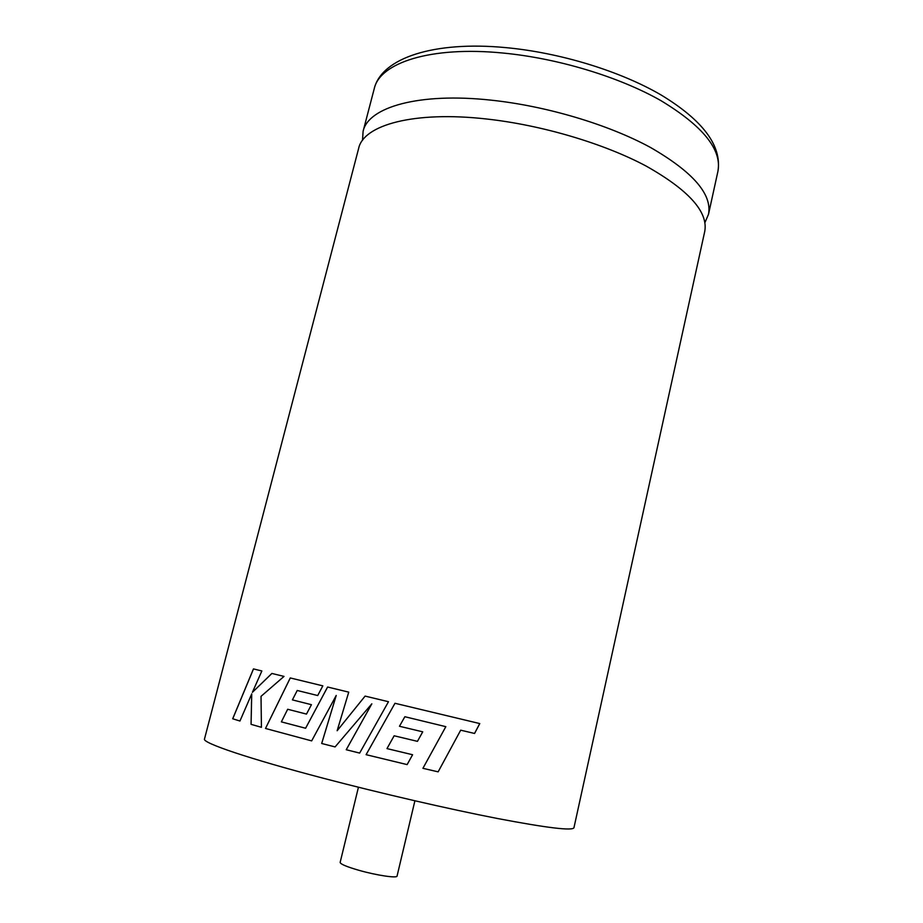 <?xml version="1.0" encoding="UTF-8"?>
<svg xmlns="http://www.w3.org/2000/svg" width="923" height="923" viewBox="0 0 923 923"><rect width="100%" height="100%" fill="white"/><g stroke="black" fill="none" stroke-linecap="round" stroke-linejoin="round"><path stroke-width="1.38" d="M704.745 231.431C708.333 211.955 688.8 190.161 646.135 166.059C603.861 143.503 541.789 125.055 486.548 118.998C413.989 110.795 363.489 124.928 358.655 148.349L204.491 739.023C202.079 742.796 248.149 758.556 323.558 778.308C380.876 793.365 448.82 809.044 497.589 818.528C547.12 827.931 572.572 831 573.956 827.723L704.745 231.431M414.9 800.795L397.063 876.077C397.236 878.419 376.538 875.339 359.047 870.343C346.748 866.778 340.449 864.136 340.149 862.417L358.436 787.238M422.919 768.317L438.137 771.847L460.692 730.185L438.148 771.847L422.919 768.317L445.832 726.666L429.633 722.732L445.832 726.666M404.216 717.863L404.862 716.721L429.633 722.732L404.862 716.721L399.463 726.263L422.734 731.835L417.45 741.354L394.144 735.781L386.979 748.599L412.593 754.737L407.135 764.602L366.096 754.679L394.975 703.28L366.108 754.679L407.135 764.602L412.581 754.737M460.692 730.185L474.572 733.462L479.775 723.574L394.975 703.28M348.744 692.135L327.596 687.024L305.605 728.247L281.365 721.867L287.676 709.256L306.482 714.09L311.432 704.687L292.406 699.888L297.229 690.473L317.708 695.538L322.831 685.858L290.26 677.944L265.501 728.455L311.662 740.892L336.226 695.434L321.677 743.488L335.084 746.915L371.831 703.822L346.229 749.73L359.647 753.087L388.479 701.711L365.104 696.092L337.137 730.739L348.744 692.135M704.941 222.593L708.518 214.263C712.233 194.176 692.85 171.897 650.38 147.403C608.292 124.501 546.381 105.983 491.198 100.169C418.73 92.265 368.127 107.195 363.097 131.343L362.508 140.377M251.691 693.854L251.068 724.336L261.428 727.312L261.024 696.346L284.019 676.409L271.881 673.444L252.394 692.331L261.855 670.975L253.467 668.91L232.688 718.775L239.945 721.025L251.737 693.854L251.068 724.336M261.428 727.312L251.114 724.347M271.916 673.455L252.394 692.331M253.502 668.921L232.734 718.786L239.945 721.025M337.149 730.739L365.116 696.092M327.619 687.024L305.605 728.247M306.482 714.09L287.711 709.268M317.708 695.538L297.229 690.473M290.295 677.944L265.501 728.455M311.674 740.892L265.536 728.466M335.084 746.915L321.7 743.488L336.226 695.434M371.842 703.822L346.24 749.73L359.647 753.076M460.669 730.174L474.572 733.462M474.549 733.45L479.752 723.563M422.734 731.835L417.45 741.354L394.144 735.781M374.219 88.746C381.649 57.745 434.421 40.831 505.608 47.604C559.892 52.611 620.106 71.048 661.203 95.034C703.095 120.498 722.005 145.903 717.944 171.263C721.994 149.664 703.014 126.139 661.018 100.688C619.379 76.932 557.873 58.241 502.862 53.026C430.603 45.885 379.722 62.787 374.219 88.746L363.097 131.343M717.944 171.263L708.518 214.263"/></g></svg>
